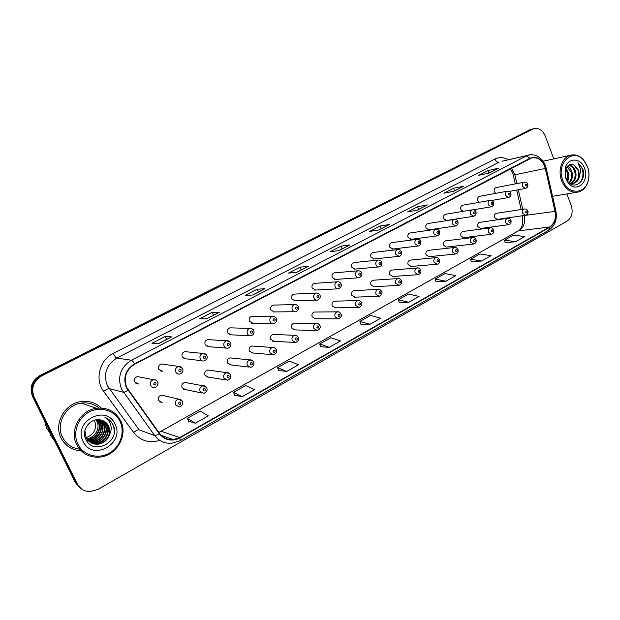 <?xml version="1.0" encoding="UTF-8"?>
<svg xmlns="http://www.w3.org/2000/svg" width="620" height="620" viewBox="0 0 620 620"><rect width="100%" height="100%" fill="white"/><g stroke="black" fill="none" stroke-linecap="round" stroke-linejoin="round"><path stroke-width="0.93" d="M206.421 387.415L202.949 385.764C204.29 385.462 205.561 386.214 206.762 388.035C207.661 390.337 206.646 392.111 203.717 393.375L200.082 391.367C199.284 388.538 200.237 386.671 202.949 385.764L184.83 382.401C182.226 383.261 181.304 385.036 182.078 387.733L185.558 389.647L183.373 389.197L201.438 392.91M209.56 370.264L207.669 369.993C205.158 370.845 204.274 372.597 205.026 375.232L208.483 377.138L206.537 376.828L225.54 379.866M231.663 358.042L229.981 357.872C227.556 358.716 226.711 360.437 227.447 363.026L230.873 364.924L229.144 364.715L249.038 367.11M253.286 346.123L251.79 346.022C249.449 346.859 248.636 348.556 249.356 351.091L252.743 352.981L251.208 352.85L271.947 354.64M274.443 334.49L273.118 334.436C270.847 335.273 270.064 336.939 270.769 339.435L274.125 341.31L272.754 341.233L294.291 342.434M295.151 323.136L293.965 323.113C291.764 323.942 291.012 325.578 291.71 328.034L295.019 329.902L293.795 329.871L316.084 330.514M315.417 312.031L314.356 312.038C312.224 312.86 311.504 314.472 312.178 316.882L315.448 318.75L314.348 318.742L337.358 318.851M335.257 301.18L334.304 301.212C332.243 302.017 331.537 303.606 332.204 305.978L335.435 307.83L334.444 307.853L358.128 307.45M354.687 290.571L353.826 290.61C351.819 291.408 351.145 292.973 351.796 295.306L354.981 297.158L354.09 297.189L378.417 296.298M373.705 280.186L372.93 280.24C370.985 281.031 370.326 282.573 370.969 284.867L374.116 286.711L373.31 286.75L398.242 285.394M392.336 270.026L391.631 270.088C389.74 270.863 389.104 272.389 389.732 274.652L392.832 276.481L392.103 276.536L417.617 274.73M410.579 260.082L409.944 260.144C408.107 260.912 407.495 262.415 408.107 264.647L411.168 266.468L410.502 266.53L436.55 264.291M428.459 250.34L427.878 250.41C426.087 251.17 425.498 252.65 426.103 254.843L429.118 256.665L428.513 256.726L455.08 254.076M445.974 240.808L445.447 240.87C443.703 241.622 443.13 243.079 443.719 245.249L446.144 247.124L473.2 244.086M463.148 231.462L462.66 231.531C460.962 232.267 460.404 233.709 460.986 235.848L463.411 237.716L490.924 234.298M479.973 222.309L479.531 222.371C477.873 223.099 477.338 224.525 477.904 226.633L480.795 228.431M496.473 213.334L496.062 213.396C494.45 214.117 493.923 215.52 494.489 217.604L497.333 219.395M182.334 401.295L178.591 399.164C180.25 399.04 181.52 399.807 182.412 401.458C183.427 402.124 182.505 406.526 179.258 406.89L175.6 404.875C174.778 401.977 175.778 400.078 178.591 399.164L161.448 395.111C158.743 395.971 157.79 397.776 158.573 400.536L162.083 402.457L159.619 401.822M163.595 364.281L161.448 363.971C158.875 364.878 157.976 366.653 158.759 369.311L162.448 371.256L160.239 370.892M186.698 351.827L184.814 351.641C182.327 352.54 181.474 354.291 182.241 356.895L185.892 358.833L183.946 358.6L202.019 360.747M209.289 339.706L207.638 339.605C205.243 340.488 204.414 342.209 205.166 344.767L208.785 346.696L207.072 346.557L226.083 348.068M231.399 327.879L229.942 327.841C227.625 328.716 226.835 330.413 227.571 332.917L231.136 334.839L229.633 334.769L249.535 335.676M253.03 316.347L251.743 316.347C249.496 317.215 248.736 318.882 249.457 321.346L252.983 323.253L251.65 323.229L272.389 323.562M274.195 305.079L273.056 305.11C270.878 305.962 270.142 307.605 270.847 310.031L274.327 311.93L273.149 311.945L294.678 311.721M294.903 294.074L293.896 294.12C291.788 294.965 291.075 296.585 291.764 298.964L295.197 300.863L294.144 300.894L316.433 300.15M315.177 283.317L314.27 283.371C312.224 284.216 311.542 285.804 312.216 288.145L315.603 290.036L314.666 290.083L337.66 288.835M335.017 272.792L334.211 272.862C332.227 273.691 331.56 275.257 332.227 277.566L335.56 279.442L334.722 279.504L358.391 277.776M354.446 262.508L353.718 262.578C351.788 263.399 351.153 264.942 351.796 267.212L355.09 269.088L354.33 269.15L378.642 266.964M373.472 252.433L372.814 252.511C370.938 253.317 370.318 254.843 370.954 257.083L374.193 258.943L373.511 259.021L398.428 256.393M392.096 242.583L391.507 242.66C389.685 243.458 389.081 244.954 389.709 247.163L392.902 249.023L392.282 249.093L417.771 246.047M410.347 232.934L409.805 233.012C408.038 233.794 407.449 235.274 408.061 237.46L411.207 239.304L410.649 239.382L436.682 235.933M428.226 223.487L427.73 223.564C426.002 224.339 425.444 225.796 426.041 227.951L428.629 229.865L455.173 226.029M445.741 214.241L445.292 214.311C443.61 215.07 443.06 216.512 443.649 218.635L446.702 220.472M462.907 205.174L462.497 205.243C460.854 205.995 460.327 207.413 460.9 209.513L462.985 211.381M479.733 196.292L479.353 196.362C477.757 197.098 477.237 198.501 477.803 200.57L479.361 202.283M496.225 187.581L495.884 187.651C494.318 188.379 493.822 189.767 494.373 191.805L495.613 193.355M157.713 382.207L157.643 382.021C158.542 382.199 158.054 386.888 154.582 387.508C152.83 387.694 151.536 387.012 150.691 385.454C149.854 382.602 150.831 380.696 153.62 379.735L137.516 376.596C134.85 377.503 133.912 379.316 134.71 382.029L138.438 383.989L135.927 383.447M61.155 438.139C65.441 446.036 72.114 450.267 81.166 450.849C72.114 450.267 65.441 446.036 61.155 438.139C53.405 423.809 64.705 403.442 81.127 401.574C64.705 403.442 53.405 423.809 61.155 438.139M126.759 387.461C123.272 377.688 125.907 369.946 134.656 364.242L531.627 157.96C538.23 156.868 542.787 160.371 545.313 168.47L555.039 211.397C556.225 218.465 554.412 223.657 549.591 226.998L179.754 437.542L173.313 439.619C167.64 440.014 163.052 437.953 159.565 433.427L126.759 387.461M126.379 387.663L159.232 433.698C164.928 440.394 171.825 441.796 179.924 437.906L549.707 227.308C554.652 223.89 556.512 218.558 555.295 211.319L545.569 168.4C542.523 159.247 537.354 155.852 530.069 158.232L134.478 363.863C125.504 369.706 122.807 377.642 126.379 387.663M532.379 129.084L40.936 375.635C32.573 380.882 30.047 387.957 33.348 396.862L76.369 483.313L81.383 488.847L76.369 483.313L33.348 396.862C30.047 387.957 32.573 380.882 40.936 375.635L532.379 129.084M498.248 168.33L489.033 173.081L498.558 168.222L488.025 170.554L478.764 175.313L489.211 173.042L498.558 168.222M489.002 173.089L488.025 170.554M463.45 186.279L453.832 191.239L463.752 186.178L453.553 188.271L443.904 193.231L454.003 191.208L463.752 186.178M454.576 190.859L453.553 188.271M427.141 205.011L417.097 210.196L427.436 204.91L417.617 206.739L407.549 211.916L417.26 210.165L427.436 204.91M418.678 209.374L417.617 206.739M389.236 224.564L378.727 229.989L389.515 224.479L380.122 226.013L369.605 231.423L378.882 229.958L389.515 224.479M381.222 228.695L380.122 226.013M171.484 336.9L158.108 343.798L171.662 336.869L165.215 336.482L151.977 343.286L158.208 343.805L171.662 336.869M166.586 339.427L165.215 336.482M219.255 312.255L206.537 318.812L219.457 312.209L212.288 312.286L199.671 318.773L206.654 318.812L219.457 312.209M213.598 315.169L212.288 312.286M264.763 288.773L252.658 295.019L264.988 288.719L257.168 289.214L245.14 295.399L252.79 295.012L264.988 288.719M258.424 292.043L257.168 289.214M308.171 266.383L296.639 272.335L308.419 266.313L300.018 267.189L288.525 273.094L296.771 272.32L308.419 266.313M301.219 269.971L300.018 267.189M349.618 245.001L338.613 250.681L349.882 244.923L340.954 246.148L329.972 251.79L338.76 250.658L349.882 244.923M342.108 248.876L340.954 246.148M101.331 408.03C95.79 402.736 89.055 400.582 81.127 401.574C89.055 400.582 95.79 402.736 101.331 408.03M543.647 161.092L542.903 160.929L543.647 161.092M553.8 158.883L545.275 136.067C542.601 130.092 538.726 127.65 533.657 128.743L41.757 375.86C33.372 381.137 30.837 388.244 34.147 397.172L77.314 483.957C80.065 488.979 84.359 491.528 90.202 491.614L97.844 489.459L567.168 221.061C571.865 217.589 573.229 212.435 571.26 205.608L566.897 193.928M436.023 281.744L445.974 281.216L455.847 275.629L445.021 273.591L435.24 279.085L436.031 281.79M471.301 261.865L481.616 261.028L491.079 255.672L479.957 253.968L470.572 259.238L471.316 261.904M505.153 242.784L515.786 241.668L524.869 236.53L513.484 235.135L504.471 240.196L505.168 242.831M320.633 346.758L329.259 347.34L340.527 340.954L330.824 337.729L319.68 343.992L320.649 346.805M278.628 370.435L286.704 371.442L298.507 364.762L289.269 361.072L277.605 367.621L278.644 370.473M234.639 395.219L242.102 396.707L254.479 389.701L245.76 385.508L233.538 392.375L234.662 395.265M188.526 421.205L195.308 423.22L208.297 415.857L200.167 411.114L187.349 418.314L188.55 421.251M399.218 302.483L408.774 302.289L419.081 296.453L408.588 294.05L398.381 299.786L399.233 302.529M369.908 324.306L380.68 318.207L370.558 315.41L359.894 321.4L360.809 324.175L369.908 324.306L359.894 321.4M329.259 347.34L319.68 343.992M286.704 371.442L277.605 367.621M242.102 396.707L233.538 392.375M195.308 423.22L187.349 418.314M408.774 302.289L398.381 299.786M445.974 281.216L435.24 279.085M481.616 261.028L470.572 259.238M515.786 241.668L504.471 240.196M530.294 129.634L40.114 375.402C31.783 380.634 29.264 387.686 32.558 396.544L75.423 482.678L80.422 488.188M85.204 437.782L85.731 437.689M86.017 437.627C94.248 434.426 97.1 428.753 94.566 420.616L94.356 420.205M119.978 421.391C114.808 410.432 100.425 405.937 89.094 412.036C77.694 417.965 72.37 433.194 77.95 444.269C83.367 455.444 98.1 459.521 109.182 453.22C120.35 447.074 125.317 432.256 119.978 421.391M120.644 420.763C115.506 411.378 107.446 407.216 96.456 408.278C80.228 410.138 69.037 430.443 76.702 444.687C81.569 453.453 89.079 457.614 99.216 457.165C116.304 456.243 128.379 435.387 120.644 420.763M99.022 408.022C93.992 403.876 88.102 402.233 81.352 403.093C65.929 404.821 55.312 423.933 62.581 437.379C66.224 444.199 71.904 448.128 79.616 449.175M48.476 428.544L50.786 435.635L55.017 441.688M44.562 420.67L46.531 427.924L49.337 432.07M95.968 419.833L96.991 421.561C100.417 428.374 94.914 438.046 86.614 438.72M96.999 419.709L98.634 422.212C102.145 429.149 96.379 439.007 87.939 439.503L87.18 439.541M96.743 419.732L98.224 422.05C101.727 428.978 95.968 438.813 87.536 439.309L87.032 439.347M98.007 419.67L100.3 422.863C103.827 429.838 98.03 439.758 89.544 440.262L87.792 440.293M87.536 440.278L86.808 440.2M97.758 419.67L99.882 422.7C103.408 429.668 97.611 439.572 89.141 440.076L87.629 440.115M98.998 419.717L101.99 423.522C105.532 430.543 99.704 440.525 91.171 441.037L88.443 440.975M98.758 419.693L101.564 423.359C105.106 430.365 99.285 440.332 90.76 440.843L88.273 440.812M99.991 419.849L103.703 424.196C107.26 431.257 101.401 441.3 92.822 441.82L89.141 441.595M99.742 419.81L103.269 424.026C106.826 431.078 100.975 441.107 92.403 441.626L88.962 441.448M101.029 420.089L105.431 424.871C109.011 431.977 103.114 442.091 94.488 442.61L89.877 442.153M100.758 420.011L104.997 424.7C108.57 431.799 102.688 441.889 94.07 442.409L89.691 442.014M101.951 420.329L107.183 425.56C110.786 432.706 104.858 442.889 96.177 443.416L90.66 442.649M101.727 420.267L106.741 425.39C110.337 432.528 104.416 442.688 95.751 443.215L90.458 442.525M109.577 434.38L108.756 426.18C107.128 422.979 104.555 420.949 101.044 420.089C91.078 416.888 80.918 429.629 85.707 439.1C93.101 456.382 120.497 441.874 113.406 425.576L113.042 424.754C111.29 421.251 108.593 418.795 104.95 417.376C107.973 419.252 109.942 421.949 110.856 425.483C111.577 428.451 111.15 431.419 109.577 434.38L109.477 434.76C107.585 440.161 103.726 443.315 97.883 444.222C92.659 444.478 88.737 442.347 86.118 437.836L84.909 430.613M102.819 420.639L108.516 426.079C112.127 433.264 106.175 443.486 97.456 444.021L91.272 442.982M83.127 441.456C92.427 461.962 125.473 443.463 114.995 424.103C106.268 403.659 72.501 421.53 83.127 441.456M104.95 417.376C111.12 420.096 114.212 424.878 114.227 431.737M587.52 166.819L583.691 160.309C573.113 147.173 555.768 163.37 562.789 180.281C567.688 194.827 585.024 194.765 588.225 180.567C589.388 176.01 589.147 171.422 587.52 166.819M587.504 166.625L583.497 159.821C579.506 155.558 575.096 154.055 570.261 155.302C562.007 157.457 557.543 170.438 561.635 180.707C565.533 189.511 571.159 193.269 578.514 191.999C583.273 190.518 586.512 186.852 588.233 181.001C589.45 176.227 589.202 171.438 587.504 166.625M565.029 174.119L565.293 175.979M565.975 168.446L568.362 172.569C569.214 175.569 568.974 178.459 567.657 181.234M565.649 169.252L567.463 172.748L567.161 180.529M567.409 166.276C569.54 167.23 571.051 169.097 571.95 171.872C573.058 176.344 572.206 180.064 569.408 183.024M567.037 166.702L571.051 172.05C572.097 176.181 571.408 179.738 568.99 182.706M568.757 165.183C571.857 165.168 574.128 167.16 575.577 171.167C576.832 176.731 575.422 180.854 571.346 183.536M568.478 165.362C571.314 165.687 573.376 167.679 574.663 171.345C575.887 176.63 574.624 180.668 570.865 183.466M572.833 183.52L573.74 183.357C576.546 182.443 578.413 180.381 579.328 177.157L578.824 170.539L574.167 165.168L578.321 170.632C579.63 176.987 577.801 181.28 572.833 183.52L572.74 183.543M573.74 183.357C571.57 183.915 569.47 183.411 567.439 181.846M574.167 165.168C569.912 163.478 566.959 165.238 565.3 170.438L565.843 177.893L567.812 181.435C574.663 190.588 586.396 180.769 583.001 169.741L577.886 162.696L580.762 169.826L579.398 176.878M565.82 178.63L568.3 183.024C576.36 193.766 589.938 181.35 584.575 168.423C580.925 157.178 567.207 157.302 565.099 168.826L565.82 178.63M577.886 162.696C583.443 167.888 584.458 174.251 580.925 181.768M545.313 168.47L514.848 174.763L511.608 168.214M516.879 183.597L514.848 174.763L513.221 174.98L512.546 172.709M159.751 440.371C149.234 443.502 140.531 440.874 133.649 432.489L103.68 391.383C94.519 379.556 99.557 359.863 113.266 353.392L494.915 159.053C495.954 161.324 497.294 162.401 498.937 162.269L116.769 358.096C106.299 364.831 103.145 374 107.307 385.594L139.074 429.846L154.69 435.558C155.574 435.736 157.093 435.124 159.232 433.698M494.915 159.053C499.364 156.93 503.851 157.178 508.369 159.797M502.154 161.231L530.131 154.837M179.924 437.906L180.195 440.65L171.694 443.254C164.68 443.711 159.014 441.146 154.69 435.558L121.535 389.128C117.188 376.945 120.474 367.303 131.401 360.212C132.184 360.453 133.207 361.669 134.478 363.863M127.914 390.251C125.736 391.685 124.233 392.359 123.403 392.274L109.097 388.593C108.05 388.577 106.245 389.507 103.68 391.383M549.707 227.308L548.692 230.237C554.97 225.951 557.372 219.55 555.892 211.048L555.876 210.963M555.295 211.319L555.892 211.048L546.181 168.152M545.569 168.4L546.189 168.191C544.709 162.363 541.57 158.263 536.773 155.891C533.262 154.574 530.356 154.365 528.054 155.256L502.293 161.192M530.069 158.232L526.303 155.976L131.401 360.212L116.769 358.096C115.816 357.701 114.646 356.136 113.266 353.392M532.65 129.161L528.472 130.27M41.757 375.86L40.114 375.402M34.147 397.172L32.558 396.544M77.314 483.957L75.423 482.678M133.649 432.489C136.144 430.598 137.95 429.714 139.074 429.846M549.591 226.998L518.956 230.795C523.668 227.594 525.442 222.611 524.288 215.845L524.21 215.496M555.039 211.397L522.59 215.729M522.776 209.273L518.297 189.759M158.867 432.466L517.948 231.113C521.691 229.33 523.257 224.277 522.644 215.962M179.754 437.542L161.022 431.257L517.948 231.113M153.775 384.392C155.24 385.485 156.008 385.074 156.062 383.168C154.597 382.083 153.83 382.486 153.775 384.392M157.643 382.029C156.875 380.417 155.527 379.649 153.62 379.735C155.38 379.533 156.69 380.215 157.542 381.788M180.908 402.62C179.475 401.558 178.731 401.969 178.676 403.853C180.11 404.914 180.854 404.504 180.908 402.62M161.448 363.971L178.576 366.42C179.963 366.048 181.296 366.808 182.582 368.699C183.597 369.412 182.606 373.744 179.63 374.077C177.901 374.279 176.615 373.604 175.778 372.039C174.956 369.241 175.894 367.373 178.576 366.42L182.381 368.303M178.855 370.977C180.288 372.054 181.032 371.659 181.087 369.776C179.653 368.699 178.909 369.094 178.855 370.977M184.814 351.641L202.918 353.431C204.236 353.028 205.561 353.78 206.902 355.694C207.778 357.918 206.824 359.685 204.042 360.987C202.345 361.197 201.074 360.522 200.237 358.957C199.438 356.213 200.33 354.377 202.918 353.431L206.367 354.803M203.306 357.887C204.708 358.965 205.429 358.577 205.483 356.725C204.088 355.64 203.36 356.027 203.306 357.887M207.638 339.605L226.672 340.767C227.928 340.326 229.245 341.078 230.632 343.007C231.423 345.363 230.501 347.091 227.858 348.215C226.184 348.432 224.928 347.758 224.099 346.192C223.316 343.511 224.177 341.697 226.672 340.767L229.741 341.721M227.16 345.123C228.524 346.192 229.237 345.813 229.284 343.984C227.92 342.906 227.215 343.286 227.16 345.123M229.942 327.841L249.852 328.406C252.154 328.654 253.464 329.39 253.781 330.631C254.526 333.041 253.634 334.754 251.092 335.753C249.442 335.978 248.202 335.312 247.388 333.738C246.621 331.103 247.442 329.329 249.852 328.406L252.534 329.05M250.434 332.669C251.774 333.731 252.464 333.366 252.511 331.553C251.178 330.483 250.48 330.855 250.434 332.669M205.336 389.135C203.934 388.081 203.213 388.484 203.159 390.344C204.561 391.398 205.282 390.995 205.336 389.135M207.669 369.993L226.711 372.682C228.021 372.356 229.284 373.108 230.508 374.945C231.345 377.317 230.361 379.06 227.571 380.192L223.975 378.192C223.192 375.425 224.099 373.589 226.711 372.682L229.881 373.93M229.16 375.991C227.796 374.937 227.083 375.325 227.036 377.162C228.4 378.216 229.113 377.828 229.16 375.991M229.981 357.872L249.906 359.925C251.139 359.553 252.394 360.298 253.688 362.165C254.425 364.669 253.472 366.389 250.837 367.327L247.279 365.343C246.512 362.623 247.388 360.817 249.906 359.925L252.751 360.832M252.41 363.165C251.077 362.111 250.379 362.491 250.333 364.304C251.674 365.358 252.363 364.971 252.41 363.165M94.279 407.534L86.002 404.689M251.743 316.347L272.482 316.339C274.675 316.487 275.978 317.223 276.388 318.548C277.039 321.075 276.171 322.757 273.769 323.586C272.141 323.818 270.917 323.152 270.111 321.586C269.359 318.998 270.149 317.254 272.482 316.339L274.807 316.75M273.149 320.509C274.459 321.571 275.133 321.214 275.172 319.424C273.87 318.362 273.195 318.726 273.149 320.509M273.056 305.11L294.578 304.56C296.67 304.614 297.964 305.35 298.46 306.745C299.282 308.566 298.437 310.217 295.903 311.713C294.298 311.953 293.097 311.287 292.299 309.713C291.563 307.179 292.322 305.459 294.578 304.56L296.592 304.8M295.329 308.644C296.6 309.698 297.259 309.349 297.305 307.582C296.035 306.528 295.376 306.877 295.329 308.644M293.896 294.12L316.161 293.051C318.176 293.051 319.455 293.779 320.013 295.221C320.819 296.996 319.99 298.623 317.517 300.111C315.944 300.359 314.759 299.692 313.96 298.127C313.247 295.632 313.983 293.942 316.161 293.051L317.897 293.183M316.99 297.05C318.231 298.104 318.874 297.763 318.92 296.019C317.673 294.965 317.029 295.306 316.99 297.05M251.79 346.022L272.552 347.471C273.753 347.076 275.009 347.82 276.319 349.696C276.993 352.238 276.071 353.935 273.544 354.772L270.026 352.796C269.274 350.13 270.119 348.355 272.552 347.471L275.071 348.115M275.102 350.641C273.792 349.595 273.118 349.967 273.071 351.757C274.381 352.803 275.055 352.431 275.102 350.641M273.118 334.436L294.663 335.312C295.841 334.901 297.089 335.637 298.406 337.52C299.212 339.52 298.321 341.186 295.709 342.519L292.237 340.55C291.501 337.931 292.307 336.187 294.663 335.312L296.879 335.746M297.251 338.419C295.972 337.373 295.314 337.737 295.275 339.512C296.546 340.55 297.205 340.186 297.251 338.419M293.965 323.113L316.254 323.438C317.378 322.997 318.618 323.725 319.982 325.624C320.772 327.569 319.897 329.212 317.355 330.545L313.922 328.585C313.209 326.019 313.983 324.299 316.254 323.438L318.2 323.725M318.882 326.476C317.634 325.446 316.99 325.802 316.952 327.546C318.2 328.577 318.843 328.228 318.882 326.476M314.27 283.371L337.249 281.805C339.21 281.767 340.481 282.48 341.07 283.968C341.868 285.673 341.062 287.277 338.636 288.781C337.079 289.029 335.916 288.37 335.133 286.804C334.428 284.347 335.133 282.689 337.249 281.805L338.745 281.86M338.14 285.727C339.365 286.781 339.993 286.44 340.031 284.719C338.807 283.673 338.179 284.007 338.14 285.727M334.211 272.862L357.856 270.824C359.763 270.692 361.026 271.405 361.646 272.963C362.444 274.644 361.654 276.226 359.267 277.714C357.732 277.962 356.585 277.303 355.81 275.745C355.128 273.327 355.81 271.684 357.856 270.824L359.158 270.824M358.817 274.668C360.003 275.714 360.623 275.381 360.654 273.683C359.468 272.637 358.848 272.963 358.817 274.668M353.718 262.578L378.006 260.09C379.858 259.927 381.114 260.64 381.765 262.206C382.067 265.127 381.292 266.693 379.425 266.894C377.921 267.142 376.79 266.492 376.03 264.934C375.356 262.554 376.014 260.935 378.006 260.09L379.138 260.051M379.022 263.856C380.184 264.895 380.781 264.57 380.82 262.896C379.657 261.849 379.053 262.175 379.022 263.856M372.814 252.511L397.699 249.589C399.497 249.403 400.737 250.108 401.435 251.689C401.729 254.619 400.969 256.161 399.133 256.316L395.785 254.363C395.134 252.022 395.769 250.426 397.699 249.589L398.691 249.535M398.768 253.286C399.908 254.316 400.497 254.006 400.528 252.34C399.389 251.309 398.8 251.627 398.768 253.286M391.507 242.66L416.966 239.32C418.678 239.103 419.911 239.793 420.662 241.405C421.282 241.622 420.654 246.156 418.407 245.97L415.113 244.024C414.47 241.715 415.09 240.149 416.966 239.32L417.834 239.258M418.082 242.947C419.197 243.978 419.771 243.668 419.802 242.025C418.686 241.002 418.113 241.304 418.082 242.947M314.356 312.038L337.358 311.837C338.458 311.387 339.69 312.108 341.062 314.007C341.845 315.882 340.992 317.494 338.497 318.858L335.11 316.905C334.405 314.379 335.156 312.689 337.358 311.837L339.062 312.007M340.016 314.821C338.799 313.79 338.163 314.131 338.125 315.859C339.349 316.89 339.977 316.541 340.016 314.821M334.304 301.212L357.98 300.499C359.065 300.041 360.29 300.754 361.654 302.653C362.452 304.459 361.615 306.048 359.151 307.427L355.81 305.49C355.121 303.01 355.841 301.343 357.98 300.499L359.468 300.599M360.662 303.428C359.468 302.397 358.856 302.738 358.817 304.443C360.011 305.466 360.623 305.125 360.662 303.428M353.826 290.61L378.13 289.416C379.169 288.935 380.393 289.649 381.788 291.555C382.509 293.384 381.688 294.957 379.339 296.267L376.046 294.329C375.371 291.888 376.069 290.253 378.13 289.416L379.448 289.455M380.843 292.291C379.673 291.268 379.076 291.601 379.037 293.283C380.207 294.306 380.804 293.973 380.843 292.291M372.93 280.24L397.839 278.582C398.869 278.093 400.078 278.798 401.473 280.697C402.171 282.534 401.365 284.084 399.071 285.347L395.824 283.418C395.165 281.015 395.839 279.403 397.839 278.582L399.001 278.589M400.567 281.403C399.427 280.387 398.838 280.713 398.807 282.371C399.946 283.394 400.536 283.069 400.567 281.403M391.631 270.088L417.113 267.987C418.136 267.499 419.337 268.197 420.724 270.088C421.399 271.924 420.616 273.459 418.361 274.675L415.168 272.754C414.517 270.39 415.168 268.801 417.113 267.987L418.136 267.964M419.864 270.754C418.748 269.747 418.167 270.064 418.136 271.707C419.26 272.715 419.833 272.405 419.864 270.754M435.806 229.276C437.805 229.167 439.03 229.85 439.479 231.345C440.146 233.36 439.402 234.864 437.255 235.856L434.015 233.918C433.388 231.64 433.985 230.097 435.806 229.276L409.805 233.012M436.976 232.841C438.069 233.864 438.627 233.562 438.658 231.942C437.565 230.919 437.007 231.213 436.976 232.841M427.73 223.564L454.251 219.457C456.212 219.317 457.428 219.999 457.886 221.503C458.451 223.673 457.723 225.153 455.7 225.959L452.507 224.029C451.895 221.782 452.468 220.255 454.251 219.457L454.925 219.379M455.46 222.952C456.529 223.967 457.079 223.673 457.103 222.069C456.033 221.053 455.483 221.348 455.46 222.952M445.292 214.311L472.293 209.839C474.222 209.684 475.432 210.358 475.904 211.862C476.47 213.978 475.757 215.45 473.742 216.272L470.611 214.35C469.999 212.133 470.564 210.629 472.293 209.839L472.897 209.762M473.541 213.272C474.594 214.28 475.129 213.993 475.153 212.404C474.106 211.397 473.571 211.684 473.541 213.272M462.497 205.243L489.955 200.423C491.861 200.252 493.055 200.919 493.543 202.43C494.086 204.53 493.381 205.987 491.404 206.786L488.32 204.871C487.731 202.686 488.273 201.206 489.955 200.423L490.498 200.345M491.242 203.802C492.272 204.802 492.799 204.522 492.822 202.949C491.8 201.95 491.272 202.228 491.242 203.802M479.353 196.362L507.253 191.208C509.129 191.014 510.314 191.681 510.81 193.2C511.376 195.215 510.671 196.656 508.702 197.501L505.664 195.595C505.083 193.44 505.61 191.975 507.253 191.208L507.741 191.131M508.578 194.525C509.586 195.525 510.097 195.246 510.121 193.696C509.113 192.696 508.601 192.967 508.578 194.525M495.884 187.651L524.187 182.187C526.031 181.97 527.209 182.629 527.721 184.156C528.287 186.124 527.597 187.542 525.636 188.41L522.652 186.512C522.079 184.38 522.59 182.939 524.187 182.187L524.629 182.109M525.543 185.442C526.535 186.434 527.039 186.163 527.062 184.628C526.078 183.636 525.566 183.908 525.543 185.442M409.944 260.144L435.969 257.618C437.588 257.416 438.789 258.114 439.557 259.703C440.216 260.106 439.425 264.461 437.232 264.228L434.085 262.322C433.45 259.989 434.078 258.424 435.969 257.618L436.875 257.579M438.735 260.346C437.635 259.338 437.077 259.648 437.046 261.276C438.139 262.283 438.704 261.973 438.735 260.346M427.878 250.41L454.421 247.481C456.08 247.303 457.265 247.985 457.979 249.55C458.56 251.736 457.8 253.231 455.7 254.014L452.592 252.115C451.972 249.813 452.577 248.271 454.421 247.481L455.227 247.427M457.196 250.154C456.118 249.155 455.568 249.457 455.545 251.069C456.614 252.069 457.165 251.767 457.196 250.154M445.447 240.87L472.471 237.561C474.114 237.359 475.292 238.041 476.005 239.607C476.594 241.738 475.842 243.21 473.765 244.024L470.704 242.126C470.1 239.863 470.689 238.336 472.471 237.561L473.192 237.499M475.261 240.188C474.207 239.188 473.672 239.49 473.641 241.079C474.695 242.071 475.23 241.777 475.261 240.188M462.66 231.531L490.149 227.842C491.745 227.618 492.916 228.292 493.66 229.873C494.218 231.988 493.481 233.446 491.443 234.236L488.436 232.345C487.839 230.113 488.405 228.617 490.149 227.842L490.792 227.78M492.939 230.431C491.908 229.439 491.381 229.726 491.358 231.299C492.389 232.291 492.916 232.004 492.939 230.431M479.531 222.371L507.454 218.333C509.028 218.093 510.19 218.759 510.934 220.348C511.508 222.41 510.779 223.843 508.757 224.657L505.788 222.774C505.207 220.573 505.757 219.093 507.454 218.333L508.036 218.271M510.252 220.875C509.245 219.891 508.726 220.178 508.702 221.728C509.71 222.72 510.229 222.433 510.252 220.875M496.062 213.396L524.396 209.017C525.962 208.762 527.116 209.428 527.86 211.009C528.434 213.024 527.713 214.442 525.706 215.279L522.784 213.404C522.211 211.226 522.753 209.769 524.396 209.017L524.923 208.956M527.202 211.521C526.217 210.537 525.714 210.815 525.69 212.358C526.675 213.342 527.178 213.063 527.202 211.521M180.195 440.65L548.692 230.237M533.657 128.743L529.48 129.851M173.313 439.619L161.107 435.248M158.767 432.318L161.022 431.257M521.164 209.521L516.685 190.053M515.274 183.908L513.236 175.042M512.438 172.43L510.485 168.803M81.352 403.093L96.456 408.278M85.382 438.286L86.343 438.743M87.536 439.309L87.939 439.503M89.141 440.076L89.544 440.262M90.76 440.843L91.171 441.037M92.403 441.626L92.814 441.82M94.07 442.409L94.488 442.61M95.751 443.215L96.177 443.416M97.456 444.021L97.883 444.222M583.691 160.309L583.497 159.821M543.105 161.208L570.261 155.302M567.812 181.435L568.3 183.024M565.3 170.438L565.099 168.826M552.552 196.308L576.399 192.347M588.225 180.567L588.233 181.001M446.237 220.542L473.269 216.341M473.331 209.777L490.97 206.855M491.582 200.5L508.299 197.571M509.229 191.425L525.272 188.48M480.329 228.493L508.284 224.719M496.907 219.457L525.272 215.342"/></g></svg>
